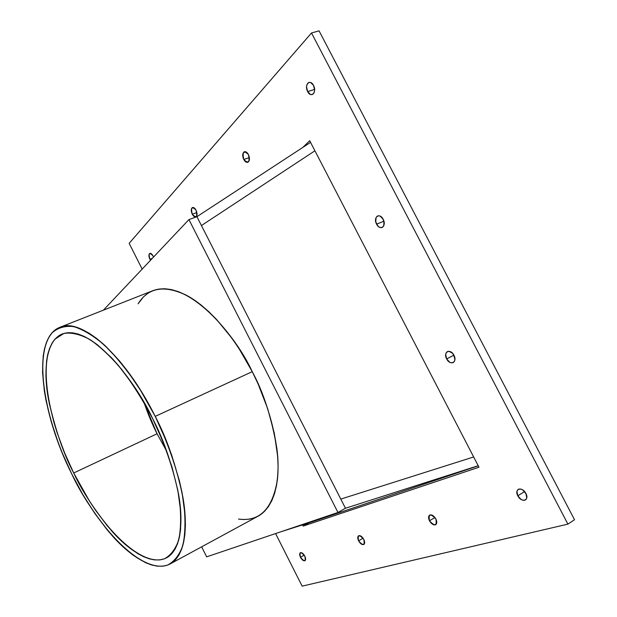 <?xml version="1.0" encoding="UTF-8"?>
<svg xmlns="http://www.w3.org/2000/svg" width="617" height="617" viewBox="0 0 617 617"><rect width="100%" height="100%" fill="white"/><g stroke="black" fill="none" stroke-linecap="round" stroke-linejoin="round"><path stroke-width="0.93" d="M310.544 142.373L196.931 216.683L188.933 219.59L196.931 216.683L201.435 225.537L314.917 150.803L201.435 225.537L340.8 499.091L473.663 456.966L340.8 499.091L201.435 225.537L345.458 508.246L337.977 512.48L345.458 508.246L478.206 465.719L345.458 508.246L340.8 499.091L473.663 456.966L340.8 499.091L473.663 456.966L340.8 499.091L201.435 225.537L314.917 150.803L201.435 225.537L196.931 216.683L310.544 142.373L196.931 216.683L188.933 219.59L103.371 310.174L188.933 219.59L337.977 512.48L345.458 508.246L340.8 499.091M143.908 402.338C148.149 414.454 152.538 424.928 157.073 433.766L73.708 472.992C63.728 454.32 55.368 430.01 48.62 400.071C42.974 371.018 45.797 340.545 62.209 334.005C91.486 323.169 136.789 383.581 152.468 418.28L163.42 442.628L172.012 467.084L177.85 490.422L180.719 511.524L180.588 529.479L179.431 537.045L177.588 543.592L175.097 549.076L172.004 553.457L168.348 556.727L164.199 558.879L159.595 559.935L154.597 559.904L149.268 558.832L143.668 556.742L137.838 553.68L125.752 544.873L119.59 539.243L107.289 525.815L95.319 509.943L89.565 501.251L73.708 472.992L64.662 453.009L57.142 432.772L54.026 422.738L49.221 403.202L46.476 384.877L45.928 376.37L46.56 361.022L47.756 354.343L49.553 348.435L51.951 343.361L54.944 339.188L58.515 336.003L62.649 333.843L67.33 332.764L72.513 332.825L78.158 334.036L84.236 336.435L90.668 340.013L97.401 344.772L111.469 357.69L118.649 365.742L132.863 384.646L139.712 395.273L152.468 418.28C163.374 438.749 172.058 464.023 178.537 494.094C183.866 523.062 180.503 550.503 166.59 557.807C151.844 565.573 129.277 550.912 112.07 531.376C94.802 510.514 82.015 491.055 73.708 472.992C47.555 420.324 37.352 359.742 54.944 339.188L63.929 333.419C71.341 332.247 79.94 334.252 89.727 339.427C100.023 346.484 110.69 356.51 121.726 369.498C132.686 383.967 142.936 400.232 152.468 418.28C165.888 446.022 175.344 474.751 179.447 499.801C181.205 515.619 180.958 529.008 178.722 539.983C175.429 549.284 170.585 555.585 164.199 558.879C140.051 567.069 99.645 525.761 73.708 472.992L157.073 433.766L148.45 414.609L143.908 402.338L157.073 433.766L73.708 472.992M170.23 563.892L258.022 516.213C274.866 507.251 280.882 478.306 276.886 448.559C271.634 417.755 263.428 392.119 252.245 371.665L155.206 416.382C166.76 438.078 175.953 464.817 182.786 496.616C188.409 527.234 184.838 556.164 170.184 563.923C154.543 572.214 130.603 556.627 112.402 535.942C94.146 513.868 80.642 493.307 71.888 474.257L82.724 494.402L94.594 513.128L107.188 529.864L113.644 537.314L126.632 550.032L133.071 555.161L145.55 562.673L151.489 564.941L157.134 566.136L162.433 566.229L167.33 565.18L171.757 562.966L175.652 559.573L178.969 554.991L181.645 549.246L183.635 542.358L184.899 534.384L185.401 525.368L185.108 515.403L182.123 493.037L179.424 480.882L171.75 455.338L166.845 442.266L155.206 416.382L141.632 391.942L126.847 370.169L119.235 360.613L104.065 344.695L96.684 338.478L89.55 333.488L82.74 329.748L76.323 327.28L70.361 326.054L64.901 326.069L59.98 327.272L55.63 329.617L51.89 333.057L48.766 337.514L46.267 342.929L44.401 349.214L43.167 356.294L42.558 372.537L44.347 390.993L46.09 400.849L51.172 421.411L58.206 442.605L62.379 453.248L71.888 474.257C40.583 412.387 31.22 338.394 59.834 327.326L152.839 290.692C188.293 277.534 236.542 336.759 252.245 371.665L155.206 416.382C124.935 355.03 80.835 317.007 59.834 327.326M259.834 515.133L264.415 511.431L268.426 506.611L271.812 500.688L274.511 493.7L276.485 485.702L277.696 476.748L278.097 466.922L277.673 456.333L274.318 433.311L267.685 408.739L258.053 383.843L252.245 371.665C271.488 409.572 280.889 451.945 277.311 480.381C272.382 509.079 259.441 521.974 238.486 519.067L243.345 519.537L249.237 519.175L254.759 517.717M155.206 416.382L139.581 388.641C128.251 371.642 116.767 357.328 105.129 345.682C93.753 335.926 83.28 329.563 73.708 326.601C64.901 325.606 57.628 327.758 51.89 333.057C33.511 355.137 44.424 418.92 71.888 474.257C99.129 529.687 141.609 573.432 167.33 565.18C174.141 561.794 179.316 555.223 182.871 545.451C185.301 533.898 185.609 519.738 183.797 502.986C179.501 476.424 169.474 445.883 155.206 416.382L252.245 371.665L239.026 348.62L231.784 338.054L216.521 319.429L208.693 311.585L200.864 304.829L193.121 299.222L185.555 294.795L178.251 291.571L171.279 289.558L164.708 288.748L158.6 289.118L153.001 290.622M147.949 293.222L143.483 296.854L138.092 303.826C148.381 287.244 164.886 284.599 187.614 295.89C209.541 308.006 234.36 336.535 252.245 371.665M166.744 451.305L157.073 433.766M201.651 546.832L206.656 556.85L337.977 512.48L206.656 556.85L201.651 546.832L206.656 556.85L337.977 512.48L188.933 219.59L103.371 310.174M302.554 524.897L303.155 526.085L302.554 524.897L303.155 526.085L308.785 522.915L478.26 465.82L308.785 522.915L280.45 531.916L308.785 522.915L478.26 465.82L308.785 522.915L478.26 465.82L308.785 522.915L303.155 526.085L478.985 467.231L309.688 140.715L302.816 147.432M196.885 212.549L192.273 214.215C190.908 210.999 190.946 208.785 192.381 207.567C193.622 207.165 194.849 208.045 196.052 210.196L195.065 208.693L192.843 207.443L191.401 208.993L191.27 210.582L192.273 214.215L193.252 215.711L195.466 216.968L196.36 216.536L197.054 213.852L196.052 210.196C197.448 213.551 197.378 215.78 195.82 216.891C194.594 217.169 193.414 216.274 192.273 214.215C190.699 207.335 191.956 205.993 196.052 210.196C197.61 217.099 196.353 218.433 192.273 214.215L196.885 212.549L192.273 214.215M249.376 157.582L243.777 159.495C242.25 155.839 242.404 153.286 244.232 151.821C245.705 151.335 247.101 152.245 248.412 154.559L247.294 152.916L244.702 151.674L242.936 153.579L243.013 157.489L243.777 159.495L246.175 162.14L247.463 162.387L249.245 160.513L249.469 158.677L248.412 154.559C249.978 158.392 249.762 160.975 247.787 162.31L247.833 162.286M314.593 89.419L307.667 91.601C305.955 87.367 306.294 84.352 308.685 82.547C310.459 81.961 312.063 82.917 313.498 85.408L310.667 82.539L309.125 82.4L307.798 83.195L306.904 84.791L306.564 86.943L307.667 91.601L310.467 94.455L312.009 94.617L313.343 93.846L314.254 92.265L314.608 90.105L313.498 85.408C315.264 89.881 314.84 92.928 312.241 94.555C310.521 94.941 309.001 93.954 307.667 91.601C303.98 84.969 310.043 78.39 313.498 85.408C317.207 92.164 311.053 98.573 307.667 91.601L314.593 89.419L307.667 91.601M152.337 258.33L149.877 259.256C148.643 256.387 148.604 254.443 149.761 253.41C150.818 253.078 151.905 253.911 153.016 255.924L151.142 253.618L149.445 253.649L148.928 255.986L149.877 259.256C148.35 253.078 149.399 251.967 153.016 255.924L153.51 257.088M382.764 218.557L384.082 222.004L383.681 221.302L376.601 224.179C374.982 220.362 375.298 217.639 377.535 216.019C379.602 215.333 381.483 216.405 383.157 219.251L380.195 216.135L378.514 215.773L377.049 216.312L376.015 217.678L375.776 221.935L377.92 226.061L379.54 227.28L381.206 227.665L382.679 227.141L383.728 225.791L383.99 221.518L383.157 219.251C384.8 223.184 384.453 225.93 382.108 227.472L382.17 227.442M452.731 353.472L454.698 357.204L453.48 355.415L446.646 358.893C445.135 355.469 445.389 353.032 447.418 351.59C449.801 350.803 451.983 352.029 453.95 355.261L452.569 353.286L449.029 351.304L447.418 351.59L446.245 352.708L445.69 354.49L446.646 358.893L449.724 362.248L451.521 362.858L453.14 362.595L454.328 361.485L454.906 359.703L453.95 355.261C455.462 358.693 455.207 361.13 453.194 362.565C450.788 363.359 448.605 362.14 446.646 358.893C442.798 351.975 450.41 348.073 453.95 355.261C457.814 362.302 450.101 366.02 446.646 358.893L453.48 355.415L446.646 358.893M525.815 493.731L524.404 491.695L517.817 495.798C516.421 492.728 516.614 490.554 518.403 489.281C521.095 488.425 523.594 489.829 525.9 493.507L522.645 489.875L520.702 489.042L518.936 489.065L517.617 489.937L516.946 491.525L517.817 495.798L521.041 499.4L522.977 500.248L524.751 500.248L526.085 499.392L526.771 497.811L525.9 493.507C527.265 496.469 527.126 498.613 525.468 499.94L525.537 499.893M434.939 517.509L429.478 520.802C428.213 518.025 428.306 516.113 429.748 515.064C431.877 514.447 433.921 515.758 435.88 518.99L433.119 515.727L431.522 514.94L430.103 514.917L429.077 515.65L428.746 518.835L429.478 520.802L430.697 522.63L433.805 524.843L435.232 524.882L436.265 524.165L436.62 520.972L435.88 518.99C437.121 521.697 437.06 523.586 435.71 524.674L435.764 524.643M363.097 538.217L358.608 540.862C357.459 538.332 357.474 536.62 358.654 535.741C360.382 535.286 362.094 536.505 363.799 539.397L361.415 536.428L360.073 535.695L358.091 536.266L357.752 537.484L358.608 540.862L360.984 543.824L362.318 544.556L364.308 544.009L364.662 542.798L363.799 539.397C364.932 541.873 364.948 543.569 363.829 544.479C362.094 545.019 360.351 543.816 358.608 540.862C357.39 534.607 359.117 534.114 363.799 539.397C365.002 545.659 363.274 546.153 358.608 540.862L363.097 538.217L358.608 540.862M304.243 555.146L300.494 557.313C299.438 554.984 299.399 553.449 300.386 552.693C301.813 552.346 303.279 553.48 304.79 556.102L302.692 553.38L300.572 552.616L299.908 553.171L299.661 554.251L300.494 557.313L303.726 560.722L305.376 560.267L305.423 557.722L304.79 556.102C305.839 558.385 305.893 559.92 304.96 560.699L304.991 560.676M142.165 269.105L129.161 243.337L142.165 269.105L129.161 243.337L311.508 32.979L567.895 524.126L574.52 519.745L319.058 30.85L311.508 32.979L567.895 524.126L302.137 586.15L275.598 533.558M129.161 243.337L311.508 32.979L567.895 524.126L302.137 586.15L567.895 524.126L574.52 519.745L319.058 30.85L311.508 32.979L129.161 243.337M303.155 526.085L478.985 467.231L309.688 140.715L478.985 467.231L303.155 526.085L308.785 522.915L280.45 531.916M300.494 557.313C304.574 562.172 306.009 561.763 304.79 556.102C300.695 551.251 299.26 551.66 300.494 557.313C302.037 559.981 303.518 561.108 304.96 560.699M429.478 520.802C434.892 526.602 437.021 526 435.88 518.99C430.442 513.197 428.306 513.807 429.478 520.802C431.491 524.111 433.574 525.399 435.71 524.674M526.201 494.14L524.404 491.695L517.817 495.798C520.2 499.562 522.746 500.942 525.468 499.94M376.601 224.179C380.018 231.228 386.944 226.138 383.157 219.251C379.656 212.148 372.83 217.408 376.601 224.179L383.681 221.302L376.601 224.179C378.213 226.948 380.049 228.043 382.108 227.472M243.777 159.495C248.466 163.991 250.008 162.348 248.412 154.559C243.7 150.085 242.157 151.728 243.777 159.495C245.003 161.693 246.345 162.633 247.787 162.31M314.917 150.803L201.435 225.537L314.917 150.803M188.933 219.59L337.977 512.48M196.931 216.683L201.435 225.537M478.206 465.719L345.458 508.246M314.115 86.874L314.377 87.861M524.095 491.047L524.404 491.695L517.817 495.798C513.892 488.718 522.314 486.227 525.9 493.507C529.841 500.688 521.311 502.994 517.817 495.798M567.895 524.126L574.52 519.745L319.058 30.85L311.508 32.979M526.208 494.14L524.404 491.695M149.877 259.256L150.494 260.289"/></g></svg>
